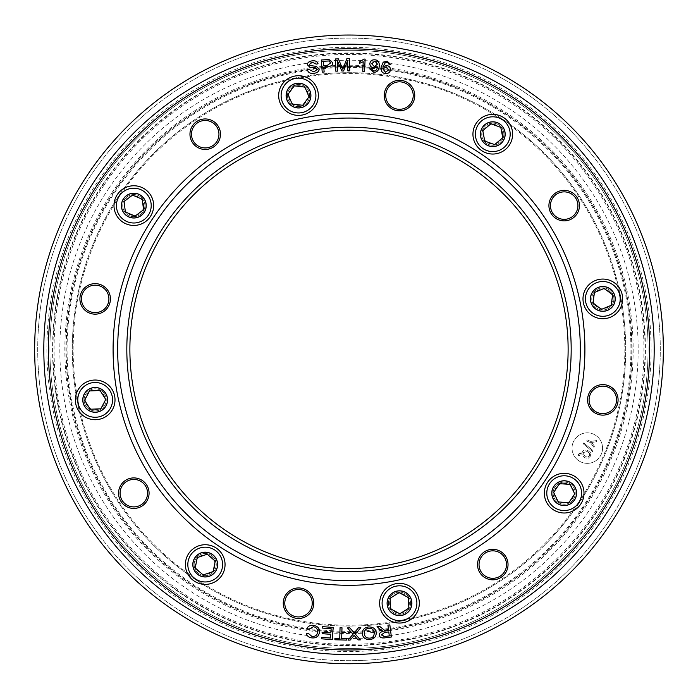 <?xml version="1.0" encoding="UTF-8"?>
<svg xmlns="http://www.w3.org/2000/svg" width="698" height="698" viewBox="0 0 698 698"><rect width="100%" height="100%" fill="white"/><g stroke="black" fill="none" stroke-linecap="round" stroke-linejoin="round"><path stroke-width="0.52" stroke-dasharray="3.49 2.62" d="M587.969 457.059L589.627 455.55L587.969 457.059L585.125 456.693L582.743 452.705L587.245 451.554L589.522 453.307L589.627 455.55L589.522 453.307L587.245 451.554L582.743 452.705L585.125 456.693L587.969 457.059M579.349 455.707L578.328 455.279L578.721 453.901L581.678 452.557L584.069 450.044L587.733 450.385L590.578 452.749L590.604 455.951L588.318 458.202L584.636 457.862L581.469 453.744L580.37 453.665L579.349 455.707L578.328 455.279L578.721 453.901L581.678 452.557L584.069 450.044L587.733 450.385L590.578 452.749L590.604 455.951L588.318 458.202L584.636 457.862L581.469 453.744L580.37 453.665L579.349 455.707M594.434 446.197L593.937 447.392L590.403 442.576L586.66 441.023L587.131 439.906L590.752 441.406L596.773 440.551L596.258 441.799L591.625 442.436L594.434 446.197L593.937 447.392L590.403 442.576L586.66 441.023L587.131 439.906L590.752 441.406L596.773 440.551L596.258 441.799L591.625 442.436L594.434 446.197M593.038 450.629L592.637 451.606L583.327 443.867L583.729 442.907L593.038 450.629L592.637 451.606L583.327 443.867L583.729 442.907L593.038 450.629M578.834 460.785A15.26 15.26 0 0 1 580.562 434.409A15.26 15.26 0 0 1 602.54 449.093A15.26 15.26 0 0 1 578.834 460.785A15.26 15.26 0 0 1 580.562 434.409A15.26 15.26 0 0 1 602.54 449.093A15.26 15.26 0 0 1 578.834 460.785M498.93 125.003A11.063 11.063 0 0 1 497.674 144.128A11.063 11.063 0 0 1 481.742 133.484A11.063 11.063 0 0 1 498.93 125.003A11.063 11.063 0 0 1 497.674 144.128A11.063 11.063 0 0 1 481.742 133.484A11.063 11.063 0 0 1 498.93 125.003M499.48 124.183A12.058 12.058 0 0 0 480.748 133.414A12.058 12.058 0 0 0 498.11 145.018A12.058 12.058 0 0 0 499.48 124.183A12.058 12.058 0 0 1 498.11 145.018A12.058 12.058 0 0 1 480.748 133.414A12.058 12.058 0 0 1 499.48 124.183A12.058 12.058 0 0 1 502.804 140.9A12.058 12.058 0 0 1 486.087 144.224A12.058 12.058 0 0 1 482.754 127.507A12.058 12.058 0 0 1 499.48 124.183A12.058 12.058 0 0 0 482.754 127.507A12.058 12.058 0 0 0 486.087 144.224A12.058 12.058 0 0 0 502.804 140.9A12.058 12.058 0 0 0 499.48 124.183M613.673 296.737A11.063 11.063 0 0 1 599.268 309.371A11.063 11.063 0 0 1 595.534 290.577A11.063 11.063 0 0 1 613.673 296.737A11.063 11.063 0 0 1 599.268 309.371A11.063 11.063 0 0 1 595.534 290.577A11.063 11.063 0 0 1 613.673 296.737M614.65 296.545A12.058 12.058 0 0 0 594.879 289.836A12.058 12.058 0 0 0 598.954 310.313A12.058 12.058 0 0 0 614.65 296.545A12.058 12.058 0 0 1 598.954 310.313A12.058 12.058 0 0 1 594.879 289.836A12.058 12.058 0 0 1 614.65 296.545A12.058 12.058 0 0 1 596.127 308.917A12.058 12.058 0 0 1 596.127 288.876A12.058 12.058 0 0 1 614.65 296.545A12.058 12.058 0 0 0 596.127 288.876A12.058 12.058 0 0 0 596.127 308.917A12.058 12.058 0 0 0 614.65 296.545M573.381 499.314A11.063 11.063 0 0 1 554.264 498.058A11.063 11.063 0 0 1 564.909 482.126A11.063 11.063 0 0 1 573.381 499.314A11.063 11.063 0 0 1 554.264 498.058A11.063 11.063 0 0 1 564.909 482.126A11.063 11.063 0 0 1 573.381 499.314M574.21 499.864A12.058 12.058 0 0 0 564.97 481.14A12.058 12.058 0 0 0 553.374 498.503A12.058 12.058 0 0 0 574.21 499.864A12.058 12.058 0 0 1 553.374 498.503A12.058 12.058 0 0 1 564.97 481.14A12.058 12.058 0 0 1 574.21 499.864A12.058 12.058 0 0 1 557.484 503.188A12.058 12.058 0 0 1 554.16 486.471A12.058 12.058 0 0 1 570.877 483.147A12.058 12.058 0 0 1 574.21 499.864A12.058 12.058 0 0 0 570.877 483.147A12.058 12.058 0 0 0 554.16 486.471A12.058 12.058 0 0 0 557.484 503.188A12.058 12.058 0 0 0 574.21 499.864M401.647 614.066A11.063 11.063 0 0 1 389.013 599.652A11.063 11.063 0 0 1 407.807 595.918A11.063 11.063 0 0 1 401.647 614.066A11.063 11.063 0 0 1 389.013 599.652A11.063 11.063 0 0 1 407.807 595.918A11.063 11.063 0 0 1 401.647 614.066M401.839 615.034A12.058 12.058 0 0 0 408.548 595.263A12.058 12.058 0 0 0 388.071 599.338A12.058 12.058 0 0 0 401.839 615.034A12.058 12.058 0 0 1 388.071 599.338A12.058 12.058 0 0 1 408.548 595.263A12.058 12.058 0 0 1 392.791 613.237A12.058 12.058 0 0 1 391.543 594.146A12.058 12.058 0 0 1 410.302 597.881A12.058 12.058 0 0 1 401.839 615.034A12.058 12.058 0 0 0 410.302 597.881A12.058 12.058 0 0 0 391.543 594.146A12.058 12.058 0 0 0 401.839 615.034M199.07 573.765A11.063 11.063 0 0 1 200.326 554.648A11.063 11.063 0 0 1 216.258 565.293A11.063 11.063 0 0 1 199.07 573.765A11.063 11.063 0 0 1 200.326 554.648A11.063 11.063 0 0 1 216.258 565.293A11.063 11.063 0 0 1 199.07 573.765M198.52 574.594A12.058 12.058 0 0 0 217.253 565.354A12.058 12.058 0 0 0 199.89 553.758A12.058 12.058 0 0 0 198.52 574.594A12.058 12.058 0 0 1 199.89 553.758A12.058 12.058 0 0 1 217.253 565.354A12.058 12.058 0 0 1 198.52 574.594A12.058 12.058 0 0 1 199.89 553.758A12.058 12.058 0 0 1 217.253 565.354A12.058 12.058 0 0 1 198.52 574.594A12.058 12.058 0 0 0 217.253 565.354A12.058 12.058 0 0 0 199.89 553.758A12.058 12.058 0 0 0 198.52 574.594M84.327 402.031A11.063 11.063 0 0 1 98.732 389.397A11.063 11.063 0 0 1 102.466 408.19A11.063 11.063 0 0 1 84.327 402.031A11.063 11.063 0 0 1 98.732 389.397A11.063 11.063 0 0 1 102.466 408.19A11.063 11.063 0 0 1 84.327 402.031M83.35 402.231A12.058 12.058 0 0 0 103.121 408.941A12.058 12.058 0 0 0 99.046 388.463A12.058 12.058 0 0 0 83.35 402.231A12.058 12.058 0 0 1 99.046 388.463A12.058 12.058 0 0 1 103.121 408.941A12.058 12.058 0 0 1 83.35 402.231A12.058 12.058 0 0 1 95.966 387.844A12.058 12.058 0 0 1 106.593 403.749A12.058 12.058 0 0 1 83.35 402.231A12.058 12.058 0 0 0 106.593 403.749A12.058 12.058 0 0 0 95.966 387.844A12.058 12.058 0 0 0 83.35 402.231M124.619 199.462A11.063 11.063 0 0 1 143.736 200.71A11.063 11.063 0 0 1 133.091 216.642A11.063 11.063 0 0 1 124.619 199.462A11.063 11.063 0 0 1 143.736 200.71A11.063 11.063 0 0 1 133.091 216.642A11.063 11.063 0 0 1 124.619 199.462M123.79 198.904A12.058 12.058 0 0 0 133.03 217.636A12.058 12.058 0 0 0 144.626 200.274A12.058 12.058 0 0 0 123.79 198.904A12.058 12.058 0 0 1 144.626 200.274A12.058 12.058 0 0 1 133.03 217.636A12.058 12.058 0 0 1 123.79 198.904A12.058 12.058 0 0 1 140.516 195.58A12.058 12.058 0 0 1 143.84 212.305A12.058 12.058 0 0 1 127.123 215.63A12.058 12.058 0 0 1 123.79 198.904A12.058 12.058 0 0 0 127.123 215.63A12.058 12.058 0 0 0 143.84 212.305A12.058 12.058 0 0 0 140.516 195.58A12.058 12.058 0 0 0 123.79 198.904M296.353 84.711A11.063 11.063 0 0 1 308.987 99.116A11.063 11.063 0 0 1 290.194 102.859A11.063 11.063 0 0 1 296.353 84.711A11.063 11.063 0 0 1 308.987 99.116A11.063 11.063 0 0 1 290.194 102.859A11.063 11.063 0 0 1 296.353 84.711M296.161 83.734A12.058 12.058 0 0 0 289.452 103.505A12.058 12.058 0 0 0 309.929 99.439A12.058 12.058 0 0 0 296.161 83.734A12.058 12.058 0 0 1 309.929 99.439A12.058 12.058 0 0 1 289.452 103.505A12.058 12.058 0 0 1 296.161 83.734A12.058 12.058 0 0 1 310.331 97.912A12.058 12.058 0 0 1 291.816 105.581A12.058 12.058 0 0 1 296.161 83.734A12.058 12.058 0 0 0 291.816 105.581A12.058 12.058 0 0 0 310.331 97.912A12.058 12.058 0 0 0 296.161 83.734M182.841 598.064A299.084 299.084 0 0 1 216.72 81.142A299.084 299.084 0 0 1 647.439 368.945A299.084 299.084 0 0 1 182.841 598.064A299.084 299.084 0 0 0 647.439 368.945A299.084 299.084 0 0 0 216.72 81.142A299.084 299.084 0 0 0 182.841 598.064A299.084 299.084 0 0 0 647.439 368.945A299.084 299.084 0 0 0 216.72 81.142A299.084 299.084 0 0 0 182.841 598.064M607.827 522.331A311.291 311.291 0 0 0 369.355 38.765A311.291 311.291 0 0 0 69.809 487.064A311.291 311.291 0 0 0 607.827 522.331A311.291 311.291 0 0 0 369.355 38.765A311.291 311.291 0 0 0 69.809 487.064A311.291 311.291 0 0 0 607.827 522.331M485.154 575.99A13.733 13.733 0 0 1 486.707 552.249A13.733 13.733 0 0 1 506.486 565.467A13.733 13.733 0 0 1 485.154 575.99M605.506 413.347A13.733 13.733 0 0 1 589.819 395.461A13.733 13.733 0 0 1 613.149 390.819A13.733 13.733 0 0 1 605.506 413.347M575.606 213.239A13.733 13.733 0 0 1 551.865 211.677A13.733 13.733 0 0 1 565.083 191.898A13.733 13.733 0 0 1 575.606 213.239M412.954 92.878A13.733 13.733 0 0 1 395.077 108.565A13.733 13.733 0 0 1 390.435 85.235A13.733 13.733 0 0 1 412.954 92.878M212.846 122.787A13.733 13.733 0 0 1 211.293 146.519A13.733 13.733 0 0 1 191.514 133.309A13.733 13.733 0 0 1 212.846 122.787M92.494 285.43A13.733 13.733 0 0 1 108.181 303.316A13.733 13.733 0 0 1 84.851 307.949A13.733 13.733 0 0 1 92.494 285.43M122.394 485.538A13.733 13.733 0 0 1 146.135 487.091A13.733 13.733 0 0 1 132.917 506.87A13.733 13.733 0 0 1 122.394 485.538M285.046 605.89A13.733 13.733 0 0 1 302.923 590.211A13.733 13.733 0 0 1 307.565 613.533A13.733 13.733 0 0 1 285.046 605.89M227.26 531.579A219.128 219.128 0 0 0 567.657 363.719A219.128 219.128 0 0 0 252.083 152.862A219.128 219.128 0 0 0 227.26 531.579A219.128 219.128 0 0 0 567.657 363.719A219.128 219.128 0 0 0 252.083 152.862A219.128 219.128 0 0 0 227.26 531.579M385.523 72.295L388.646 69.835L386.177 66.764L382.94 69.006L385.523 72.295M387.189 61.188L390.906 64.748L389.118 64.635L388.611 63.265L386.919 62.392L385.366 62.593L382.975 66.65L386.709 65.499C389.301 65.996 390.566 67.488 390.479 69.983C389.938 72.531 388.245 73.709 385.392 73.517C382.216 73.238 380.794 71.065 381.125 66.991L383.35 62.096L387.189 61.188M374.922 61.075L371.694 63.727L374.372 66.598L377.461 64.12L374.922 61.075M373.482 72.208L369.652 68.823L371.388 68.849L373.631 70.987C375.812 71.083 377.077 69.713 377.426 66.886L373.823 67.88C371.188 67.505 369.861 66.048 369.861 63.509C370.315 60.927 371.964 59.696 374.809 59.819C377.984 59.976 379.476 62.087 379.284 66.144C378.796 70.559 376.868 72.575 373.482 72.208M337.623 71.109L335.755 71.152L335.476 58.946L338.39 58.885L342.788 69.233L346.854 58.693L349.454 58.632L349.724 70.838L347.857 70.882L347.621 60.665L343.591 70.978L341.846 71.013L337.387 60.717L337.623 71.109M327.414 65.342L330.686 62.855L328.854 60.97L323.314 61.284L323.654 65.638L327.414 65.342M324.142 72.016L322.214 72.164L321.272 59.993L329.002 59.522L332.676 62.654C333.094 64.905 331.376 66.284 327.502 66.781L323.759 67.069L324.142 72.016M314.231 73.307C310.287 73.718 308.054 72.618 307.539 70.001L309.327 69.643L313.96 71.894L317.293 69.372L315.383 67.88L309.825 67.209L307.434 64.844C307.347 62.733 308.9 61.398 312.111 60.848C315.548 60.517 317.52 61.494 318.026 63.78L316.194 64.129L312.372 62.253L309.275 64.495L309.973 65.507L316.281 66.362L319.134 68.997C319.23 71.248 317.59 72.679 314.231 73.307M365.133 59.112L364.539 71.353L362.742 71.266L363.213 61.729L359.531 63.361L359.601 61.904L363.981 59.06L365.133 59.112M202.752 552.144A12.669 12.669 0 0 1 217.209 568.643A12.669 12.669 0 0 1 195.693 572.918A12.669 12.669 0 0 1 202.752 552.144A12.669 12.669 0 0 0 195.693 572.918A12.669 12.669 0 0 0 217.209 568.643A12.669 12.669 0 0 0 202.752 552.144M388.961 596.179A12.669 12.669 0 0 1 410.852 597.61A12.669 12.669 0 0 1 398.663 615.854A12.669 12.669 0 0 1 388.961 596.179A12.669 12.669 0 0 0 398.663 615.854A12.669 12.669 0 0 0 410.852 597.61A12.669 12.669 0 0 0 388.961 596.179M551.76 495.641A12.669 12.669 0 0 1 568.251 481.175A12.669 12.669 0 0 1 572.535 502.691A12.669 12.669 0 0 1 551.76 495.641A12.669 12.669 0 0 0 572.535 502.691A12.669 12.669 0 0 0 568.251 481.175A12.669 12.669 0 0 0 551.76 495.641M595.787 309.432A12.669 12.669 0 0 1 597.226 287.541A12.669 12.669 0 0 1 615.462 299.721A12.669 12.669 0 0 1 595.787 309.432A12.669 12.669 0 0 0 615.462 299.721A12.669 12.669 0 0 0 597.226 287.541A12.669 12.669 0 0 0 595.787 309.432M495.248 146.624A12.669 12.669 0 0 1 480.791 130.133A12.669 12.669 0 0 1 502.307 125.849A12.669 12.669 0 0 1 495.248 146.624A12.669 12.669 0 0 0 502.307 125.849A12.669 12.669 0 0 0 480.791 130.133A12.669 12.669 0 0 0 495.248 146.624M309.04 102.597A12.669 12.669 0 0 1 287.148 101.166A12.669 12.669 0 0 1 299.337 82.922A12.669 12.669 0 0 1 309.04 102.597A12.669 12.669 0 0 0 299.337 82.922A12.669 12.669 0 0 0 287.148 101.166A12.669 12.669 0 0 0 309.04 102.597M146.24 203.135A12.669 12.669 0 0 1 129.749 217.602A12.669 12.669 0 0 1 125.466 196.086A12.669 12.669 0 0 1 146.24 203.135A12.669 12.669 0 0 0 125.466 196.086A12.669 12.669 0 0 0 129.749 217.602A12.669 12.669 0 0 0 146.24 203.135M102.213 389.344A12.669 12.669 0 0 1 100.774 411.235A12.669 12.669 0 0 1 82.538 399.047A12.669 12.669 0 0 1 102.213 389.344A12.669 12.669 0 0 0 82.538 399.047A12.669 12.669 0 0 0 100.774 411.235A12.669 12.669 0 0 0 102.213 389.344M322.31 626.621L333.199 627.45L332.274 639.621L321.726 638.818L321.839 637.387L330.459 638.033L330.739 634.316L322.668 633.705L322.773 632.266L330.843 632.877L331.157 628.741L322.206 628.06L322.31 626.621M358.51 627.72L360.84 627.677L355.308 634.107L360.395 639.892L358.083 639.935L354.156 635.381L350.169 640.083L348.049 640.118L353.022 634.22L347.43 627.921L349.829 627.877L354.218 632.894L358.51 627.72M368.928 628.313C365.813 628.601 364.26 630.364 364.286 633.583C364.661 636.698 366.433 638.225 369.6 638.147C372.645 638.068 374.189 636.244 374.241 632.693C373.788 629.666 372.017 628.209 368.928 628.313M368.814 626.935C373.308 627.005 375.777 628.881 376.231 632.571C376.257 636.768 374.084 639.089 369.704 639.534C365.263 639.586 362.794 637.64 362.288 633.705C362.341 629.675 364.513 627.415 368.814 626.935M384.659 632.432L381.344 634.927L384.694 636.497L389.292 635.913L388.786 631.908L384.659 632.432M387.922 625.138L389.842 624.893L391.386 637.004L384.947 637.824C381.466 638.286 379.607 637.405 379.363 635.18C379.101 633.383 380.331 632.109 383.028 631.358L380 629.491L377.06 626.525L379.468 626.211L385.305 630.887L388.611 630.521L387.922 625.138M340.057 627.703L341.994 627.764L341.688 638.522L346.505 638.661L346.461 640.101L334.874 639.769L334.918 638.33L339.752 638.469L340.057 627.703M313.376 626.752L308.743 629.291L306.876 628.645C308.106 626.089 310.278 624.998 313.393 625.356C317.93 626.219 319.946 628.628 319.422 632.571C318.62 636.524 316.072 638.295 311.779 637.876C308.813 637.44 307.05 636.018 306.492 633.618L308.437 633.487L311.997 636.506C315.4 636.576 317.215 635.189 317.433 632.327C317.73 629.064 316.377 627.197 313.376 626.752M648.32 289.844A305.183 305.183 0 0 0 147.775 119.934A305.183 305.183 0 0 0 250.905 638.373A305.183 305.183 0 0 0 648.32 289.844M287.672 41.086A314.344 314.344 0 0 1 657.307 288.065A314.344 314.344 0 0 1 410.328 657.691A314.344 314.344 0 0 1 40.693 410.712A314.344 314.344 0 0 1 287.672 41.086M213.693 121.513A15.26 15.26 0 0 0 189.996 133.205A15.26 15.26 0 0 0 211.965 147.889A15.26 15.26 0 0 0 213.693 121.513M414.455 92.581A15.26 15.26 0 0 0 389.432 84.092A15.26 15.26 0 0 0 394.588 110.014A15.26 15.26 0 0 0 414.455 92.581M576.871 214.085A15.26 15.26 0 0 0 565.179 190.38A15.26 15.26 0 0 0 550.495 212.358A15.26 15.26 0 0 0 576.871 214.085M605.803 414.839A15.26 15.26 0 0 0 614.301 389.816A15.26 15.26 0 0 0 588.379 394.972A15.26 15.26 0 0 0 605.803 414.839M484.307 577.255A15.26 15.26 0 0 0 508.004 565.563A15.26 15.26 0 0 0 486.035 550.888A15.26 15.26 0 0 0 484.307 577.255M283.545 606.187A15.26 15.26 0 0 0 308.568 614.685A15.26 15.26 0 0 0 303.412 588.763A15.26 15.26 0 0 0 283.545 606.187M121.129 484.691A15.26 15.26 0 0 0 132.821 508.397A15.26 15.26 0 0 0 147.505 486.419A15.26 15.26 0 0 0 121.129 484.691M92.197 283.929A15.26 15.26 0 0 0 83.699 308.961A15.26 15.26 0 0 0 109.621 303.805A15.26 15.26 0 0 0 92.197 283.929M394.134 576.269A231.335 231.335 0 0 1 129.941 275.029A231.335 231.335 0 0 1 522.924 196.862A231.335 231.335 0 0 1 394.134 576.269M392.346 567.291A222.173 222.173 0 0 0 516.04 202.891A222.173 222.173 0 0 0 138.614 277.97A222.173 222.173 0 0 0 392.346 567.291M102.536 184.708A296.414 296.414 0 0 1 614.851 218.282A296.414 296.414 0 0 1 329.613 645.17A296.414 296.414 0 0 1 102.536 184.708M112.727 191.514A284.165 284.165 0 0 0 330.416 632.938A284.165 284.165 0 0 0 603.857 223.709A284.165 284.165 0 0 0 112.727 191.514M97.554 411.846A12.206 12.206 0 0 0 104.351 391.822A12.206 12.206 0 0 0 83.612 395.949A12.206 12.206 0 0 0 97.554 411.846A12.206 12.206 0 0 1 83.612 395.949A12.206 12.206 0 0 1 104.351 391.822A12.206 12.206 0 0 1 97.554 411.846M127.036 215.752A12.206 12.206 0 0 0 145.995 206.407A12.206 12.206 0 0 0 128.415 194.655A12.206 12.206 0 0 0 127.036 215.752A12.206 12.206 0 0 1 128.415 194.655A12.206 12.206 0 0 1 145.995 206.407A12.206 12.206 0 0 1 127.036 215.752M286.538 97.938A12.206 12.206 0 0 0 306.562 104.735A12.206 12.206 0 0 0 302.435 84.004A12.206 12.206 0 0 0 286.538 97.938A12.206 12.206 0 0 1 302.435 84.004A12.206 12.206 0 0 1 306.562 104.735A12.206 12.206 0 0 1 286.538 97.938M482.632 127.42A12.206 12.206 0 0 0 491.985 146.388A12.206 12.206 0 0 0 503.729 128.807A12.206 12.206 0 0 0 482.632 127.42A12.206 12.206 0 0 1 503.729 128.807A12.206 12.206 0 0 1 491.985 146.388A12.206 12.206 0 0 1 482.632 127.42M600.446 286.922A12.206 12.206 0 0 0 593.649 306.946A12.206 12.206 0 0 0 614.388 302.819A12.206 12.206 0 0 0 600.446 286.922A12.206 12.206 0 0 1 614.388 302.819A12.206 12.206 0 0 1 593.649 306.946A12.206 12.206 0 0 1 600.446 286.922M570.964 483.016A12.206 12.206 0 0 0 552.005 492.369A12.206 12.206 0 0 0 569.585 504.113A12.206 12.206 0 0 0 570.964 483.016A12.206 12.206 0 0 1 569.585 504.113A12.206 12.206 0 0 1 552.005 492.369A12.206 12.206 0 0 1 570.964 483.016M411.462 600.83A12.206 12.206 0 0 0 391.438 594.033A12.206 12.206 0 0 0 395.565 614.772A12.206 12.206 0 0 0 411.462 600.83A12.206 12.206 0 0 1 395.565 614.772A12.206 12.206 0 0 1 391.438 594.033A12.206 12.206 0 0 1 411.462 600.83M215.368 571.348A12.206 12.206 0 0 0 206.015 552.388A12.206 12.206 0 0 0 194.271 569.969A12.206 12.206 0 0 0 215.368 571.348A12.206 12.206 0 0 1 194.271 569.969A12.206 12.206 0 0 1 206.015 552.388A12.206 12.206 0 0 1 215.368 571.348M533.734 472.816A222.173 222.173 0 0 1 149.738 447.654A222.173 222.173 0 0 1 363.527 127.682A222.173 222.173 0 0 1 533.734 472.816A222.173 222.173 0 0 0 363.527 127.682A222.173 222.173 0 0 0 149.738 447.654A222.173 222.173 0 0 0 533.734 472.816M405.233 592.436A12.206 12.206 0 0 0 387.285 603.63A12.206 12.206 0 0 0 405.948 613.568A12.206 12.206 0 0 0 405.233 592.436A12.206 12.206 0 0 1 405.948 613.568A12.206 12.206 0 0 1 387.285 603.63A12.206 12.206 0 0 1 405.233 592.436M408.819 585.709A19.841 19.841 0 0 1 409.988 620.042A19.841 19.841 0 0 1 379.66 603.883A19.841 19.841 0 0 1 408.819 585.709M404.133 594.504A9.868 9.868 0 0 0 389.624 603.543A9.868 9.868 0 0 0 404.709 611.588A9.868 9.868 0 0 0 404.133 594.504M390.156 598.238L390.522 608.804L399.849 613.778L408.819 608.185L408.461 597.619L399.125 592.646L390.156 598.238M299.931 83.437A12.206 12.206 0 0 0 287.306 100.399A12.206 12.206 0 0 0 308.307 102.85A12.206 12.206 0 0 0 299.931 83.437A12.206 12.206 0 0 1 308.307 102.85A12.206 12.206 0 0 1 287.306 100.399A12.206 12.206 0 0 1 299.931 83.437M300.812 75.855A19.841 19.841 0 0 1 314.423 107.405A19.841 19.841 0 0 1 280.299 103.417A19.841 19.841 0 0 1 300.812 75.855M299.651 85.758A9.868 9.868 0 0 0 289.452 99.474A9.868 9.868 0 0 0 306.431 101.454A9.868 9.868 0 0 0 299.651 85.758M288.012 94.335L292.2 104.046L302.696 105.267L309.013 96.786L304.825 87.076L294.32 85.854L288.012 94.335M129.017 216.825A12.206 12.206 0 0 0 145.934 204.156A12.206 12.206 0 0 0 126.504 195.833A12.206 12.206 0 0 0 129.017 216.825A12.206 12.206 0 0 1 126.504 195.833A12.206 12.206 0 0 1 145.934 204.156A12.206 12.206 0 0 1 129.017 216.825M126.006 223.84A19.841 19.841 0 0 1 121.923 189.725A19.841 19.841 0 0 1 153.516 203.249A19.841 19.841 0 0 1 126.006 223.84M129.933 214.679A9.868 9.868 0 0 0 143.614 204.435A9.868 9.868 0 0 0 127.9 197.709A9.868 9.868 0 0 0 129.933 214.679M143.535 209.766L142.279 199.27L132.559 195.108L124.096 201.443L125.352 211.939L135.072 216.101L143.535 209.766M94.692 387.678A12.206 12.206 0 0 0 84.851 406.393A12.206 12.206 0 0 0 105.983 405.555A12.206 12.206 0 0 0 94.692 387.678A12.206 12.206 0 0 1 105.983 405.555A12.206 12.206 0 0 1 84.851 406.393A12.206 12.206 0 0 1 94.692 387.678M94.387 380.052A19.841 19.841 0 0 1 112.736 409.107A19.841 19.841 0 0 1 78.403 410.468A19.841 19.841 0 0 1 94.387 380.052M94.78 390.016A9.868 9.868 0 0 0 86.831 405.145A9.868 9.868 0 0 0 103.906 404.465A9.868 9.868 0 0 0 94.78 390.016M84.615 400.294L90.26 409.237L100.817 408.81L105.738 399.457L100.093 390.514L89.527 390.941L84.615 400.294M574.332 499.951A12.206 12.206 0 0 0 564.979 480.983A12.206 12.206 0 0 0 553.235 498.564A12.206 12.206 0 0 0 574.332 499.951A12.206 12.206 0 0 1 553.235 498.564A12.206 12.206 0 0 1 564.979 480.983A12.206 12.206 0 0 1 574.332 499.951M580.675 504.192A19.841 19.841 0 0 1 546.394 501.941A19.841 19.841 0 0 1 565.485 473.375A19.841 19.841 0 0 1 580.675 504.192M572.386 498.651A9.868 9.868 0 0 0 564.83 483.321A9.868 9.868 0 0 0 555.338 497.534A9.868 9.868 0 0 0 572.386 498.651M570.057 484.377L559.508 483.688L553.636 492.474L558.313 501.958L568.861 502.647L574.733 493.861L570.057 484.377M488.661 145.699A12.206 12.206 0 0 0 504.794 132.027A12.206 12.206 0 0 0 484.883 124.89A12.206 12.206 0 0 0 488.661 145.699A12.206 12.206 0 0 1 484.883 124.89A12.206 12.206 0 0 1 504.794 132.027A12.206 12.206 0 0 1 488.661 145.699M486.087 152.879A19.841 19.841 0 0 1 479.954 119.07A19.841 19.841 0 0 1 512.297 130.657A19.841 19.841 0 0 1 486.087 152.879M489.455 143.491A9.868 9.868 0 0 0 502.49 132.437A9.868 9.868 0 0 0 486.401 126.678A9.868 9.868 0 0 0 489.455 143.491M502.735 137.768L500.841 127.368L490.895 123.799L482.824 130.639L484.717 141.04L494.673 144.608L502.735 137.768M607.522 310.165A12.206 12.206 0 0 0 610.235 289.199A12.206 12.206 0 0 0 590.717 297.331A12.206 12.206 0 0 0 607.522 310.165A12.206 12.206 0 0 1 590.717 297.331A12.206 12.206 0 0 1 610.235 289.199A12.206 12.206 0 0 1 607.522 310.165M610.453 317.206A19.841 19.841 0 0 1 583.153 296.345A19.841 19.841 0 0 1 614.868 283.135A19.841 19.841 0 0 1 610.453 317.206M606.623 308.01A9.868 9.868 0 0 0 608.813 291.057A9.868 9.868 0 0 0 593.038 297.627A9.868 9.868 0 0 0 606.623 308.01M612.582 294.835L604.189 288.414L594.426 292.479L593.064 302.958L601.467 309.38L611.23 305.314L612.582 294.835M209.156 576.129A12.206 12.206 0 0 0 213.256 555.381A12.206 12.206 0 0 0 193.241 562.195A12.206 12.206 0 0 0 209.156 576.129A12.206 12.206 0 0 1 193.241 562.195A12.206 12.206 0 0 1 213.256 555.381A12.206 12.206 0 0 1 209.156 576.129M211.607 583.345A19.841 19.841 0 0 1 185.764 560.712A19.841 19.841 0 0 1 218.291 549.64A19.841 19.841 0 0 1 211.607 583.345M208.397 573.913A9.868 9.868 0 0 0 211.721 557.144A9.868 9.868 0 0 0 195.536 562.649A9.868 9.868 0 0 0 208.397 573.913M215.228 561.166L207.271 554.195L197.264 557.606L195.213 567.971L203.162 574.943L213.169 571.531L215.228 561.166M108.565 188.73A289.173 289.173 0 0 1 608.351 221.493A289.173 289.173 0 0 1 330.084 637.937A289.173 289.173 0 0 1 108.565 188.73M113.617 192.107A283.091 283.091 0 0 0 191.723 584.767A283.091 283.091 0 0 0 584.383 506.661A283.091 283.091 0 0 0 506.277 114.01A283.091 283.091 0 0 0 113.617 192.107M184.534 595.525A296.031 296.031 0 0 0 644.394 368.745A296.031 296.031 0 0 0 218.073 83.882A296.031 296.031 0 0 0 184.534 595.525M583.415 506.015A281.931 281.931 0 0 1 96.15 474.082A281.931 281.931 0 0 1 367.436 68.064A281.931 281.931 0 0 1 583.415 506.015M578.354 502.639A275.85 275.85 0 0 0 367.043 74.128A275.85 275.85 0 0 0 101.603 471.394A275.85 275.85 0 0 0 578.354 502.639M225.567 534.118A222.173 222.173 0 0 1 250.73 150.122A222.173 222.173 0 0 1 570.702 363.92A222.173 222.173 0 0 1 225.567 534.118A222.173 222.173 0 0 0 570.702 363.92A222.173 222.173 0 0 0 250.73 150.122A222.173 222.173 0 0 0 225.567 534.118M181.14 600.603A302.138 302.138 0 0 1 215.368 78.412A302.138 302.138 0 0 1 650.484 369.146A302.138 302.138 0 0 1 181.14 600.603M290.351 54.557A300.611 300.611 0 0 0 122.988 547.59A300.611 300.611 0 0 0 633.653 446.013A300.611 300.611 0 0 0 290.351 54.557M395.024 580.762A235.907 235.907 0 0 1 125.614 273.555A235.907 235.907 0 0 1 526.362 193.843A235.907 235.907 0 0 1 395.024 580.762M118.93 195.658A276.696 276.696 0 0 0 330.904 625.495A276.696 276.696 0 0 0 597.165 227.007A276.696 276.696 0 0 0 118.93 195.658A276.696 276.696 0 0 1 597.165 227.007A276.696 276.696 0 0 1 330.904 625.495A276.696 276.696 0 0 1 118.93 195.658M103.766 185.528A294.94 294.94 0 0 1 613.525 218.936A294.94 294.94 0 0 1 329.709 643.696A294.94 294.94 0 0 1 103.766 185.528M113.879 192.282A282.777 282.777 0 0 0 330.503 631.559A282.777 282.777 0 0 0 602.618 224.32A282.777 282.777 0 0 0 113.879 192.282M405.372 592.166A12.512 12.512 0 0 1 406.114 613.83A12.512 12.512 0 0 1 386.98 603.639A12.512 12.512 0 0 1 405.372 592.166M299.966 83.132A12.512 12.512 0 0 1 308.551 103.034A12.512 12.512 0 0 1 287.026 100.521A12.512 12.512 0 0 1 299.966 83.132M128.894 217.113A12.512 12.512 0 0 1 126.321 195.588A12.512 12.512 0 0 1 146.24 204.121A12.512 12.512 0 0 1 128.894 217.113M94.675 387.373A12.512 12.512 0 0 1 106.253 405.695A12.512 12.512 0 0 1 84.598 406.559A12.512 12.512 0 0 1 94.675 387.373M574.585 500.117A12.512 12.512 0 0 1 552.964 498.704A12.512 12.512 0 0 1 565.005 480.678A12.512 12.512 0 0 1 574.585 500.117M488.556 145.987A12.512 12.512 0 0 1 484.691 124.663A12.512 12.512 0 0 1 505.09 131.966A12.512 12.512 0 0 1 488.556 145.987M607.635 310.444A12.512 12.512 0 0 1 590.421 297.287A12.512 12.512 0 0 1 610.427 288.955A12.512 12.512 0 0 1 607.635 310.444M209.252 576.417A12.512 12.512 0 0 1 192.945 562.134A12.512 12.512 0 0 1 213.466 555.154A12.512 12.512 0 0 1 209.252 576.417"/><path stroke-width="1.05" d="M227.26 531.579A219.128 219.128 0 0 1 252.083 152.862A219.128 219.128 0 0 1 567.657 363.719A219.128 219.128 0 0 1 227.26 531.579M285.046 605.89A13.733 13.733 0 0 0 307.565 613.533A13.733 13.733 0 0 0 302.923 590.211A13.733 13.733 0 0 0 285.046 605.89M122.394 485.538A13.733 13.733 0 0 0 132.917 506.87A13.733 13.733 0 0 0 146.135 487.091A13.733 13.733 0 0 0 122.394 485.538M92.494 285.43A13.733 13.733 0 0 0 84.851 307.949A13.733 13.733 0 0 0 108.181 303.316A13.733 13.733 0 0 0 92.494 285.43M212.846 122.787A13.733 13.733 0 0 0 191.514 133.309A13.733 13.733 0 0 0 211.293 146.519A13.733 13.733 0 0 0 212.846 122.787M412.954 92.878A13.733 13.733 0 0 0 390.435 85.235A13.733 13.733 0 0 0 395.077 108.565A13.733 13.733 0 0 0 412.954 92.878M575.606 213.239A13.733 13.733 0 0 0 565.083 191.898A13.733 13.733 0 0 0 551.865 211.677A13.733 13.733 0 0 0 575.606 213.239M605.506 413.347A13.733 13.733 0 0 0 613.149 390.819A13.733 13.733 0 0 0 589.819 395.461A13.733 13.733 0 0 0 605.506 413.347M485.154 575.99A13.733 13.733 0 0 0 506.486 565.467A13.733 13.733 0 0 0 486.707 552.249A13.733 13.733 0 0 0 485.154 575.99M385.523 72.295L388.646 69.835L386.177 66.764L382.94 69.006L385.523 72.295M387.189 61.188L390.906 64.748L389.118 64.635L388.611 63.265L386.919 62.392L385.366 62.593L382.975 66.65L386.709 65.499C389.301 65.996 390.566 67.488 390.479 69.983C389.938 72.531 388.245 73.709 385.392 73.517C382.216 73.238 380.794 71.065 381.125 66.991L383.35 62.096L387.189 61.188M374.922 61.075L371.694 63.727L374.372 66.598L377.461 64.12L374.922 61.075M373.482 72.208L369.652 68.823L371.388 68.849L373.631 70.987C375.812 71.083 377.077 69.713 377.426 66.886L373.823 67.88C371.188 67.505 369.861 66.048 369.861 63.509C370.315 60.927 371.964 59.696 374.809 59.819C377.984 59.976 379.476 62.087 379.284 66.144C378.796 70.559 376.868 72.575 373.482 72.208M337.623 71.109L335.755 71.152L335.476 58.946L338.39 58.885L342.788 69.233L346.854 58.693L349.454 58.632L349.724 70.838L347.857 70.882L347.621 60.665L343.591 70.978L341.846 71.013L337.387 60.717L337.623 71.109M327.414 65.342L330.686 62.855L328.854 60.97L323.314 61.284L323.654 65.638L327.414 65.342M324.142 72.016L322.214 72.164L321.272 59.993L329.002 59.522L332.676 62.654C333.094 64.905 331.376 66.284 327.502 66.781L323.759 67.069L324.142 72.016M314.231 73.307C310.287 73.718 308.054 72.618 307.539 70.001L309.327 69.643L313.96 71.894L317.293 69.372L315.383 67.88L309.825 67.209L307.434 64.844C307.347 62.733 308.9 61.398 312.111 60.848C315.548 60.517 317.52 61.494 318.026 63.78L316.194 64.129L312.372 62.253L309.275 64.495L309.973 65.507L316.281 66.362L319.134 68.997C319.23 71.248 317.59 72.679 314.231 73.307M365.133 59.112L364.539 71.353L362.742 71.266L363.213 61.729L359.531 63.361L359.601 61.904L363.981 59.06L365.133 59.112M92.197 283.929A15.26 15.26 0 0 1 109.621 303.805A15.26 15.26 0 0 1 83.699 308.961A15.26 15.26 0 0 1 92.197 283.929M121.129 484.691A15.26 15.26 0 0 1 147.505 486.419A15.26 15.26 0 0 1 132.821 508.397A15.26 15.26 0 0 1 121.129 484.691M283.545 606.187A15.26 15.26 0 0 1 303.412 588.763A15.26 15.26 0 0 1 308.568 614.685A15.26 15.26 0 0 1 283.545 606.187M484.307 577.255A15.26 15.26 0 0 1 486.035 550.888A15.26 15.26 0 0 1 508.004 565.563A15.26 15.26 0 0 1 484.307 577.255M605.803 414.839A15.26 15.26 0 0 1 588.379 394.972A15.26 15.26 0 0 1 614.301 389.816A15.26 15.26 0 0 1 605.803 414.839M576.871 214.085A15.26 15.26 0 0 1 550.495 212.358A15.26 15.26 0 0 1 565.179 190.38A15.26 15.26 0 0 1 576.871 214.085M414.455 92.581A15.26 15.26 0 0 1 394.588 110.014A15.26 15.26 0 0 1 389.432 84.092A15.26 15.26 0 0 1 414.455 92.581M213.693 121.513A15.26 15.26 0 0 1 211.965 147.889A15.26 15.26 0 0 1 189.996 133.205A15.26 15.26 0 0 1 213.693 121.513M313.376 626.752L308.743 629.291L306.876 628.645C308.106 626.089 310.278 624.998 313.393 625.356C317.93 626.219 319.946 628.628 319.422 632.571C318.62 636.524 316.072 638.295 311.779 637.876C308.813 637.44 307.05 636.018 306.492 633.618L308.437 633.487L311.997 636.506C315.4 636.576 317.215 635.189 317.433 632.327C317.73 629.064 316.377 627.197 313.376 626.752M340.057 627.703L341.994 627.764L341.688 638.522L346.505 638.661L346.461 640.101L334.874 639.769L334.918 638.33L339.752 638.469L340.057 627.703M387.922 625.138L389.842 624.893L391.386 637.004L384.947 637.824C381.466 638.286 379.607 637.405 379.363 635.18C379.101 633.383 380.331 632.109 383.028 631.358L380 629.491L377.06 626.525L379.468 626.211L385.305 630.887L388.611 630.521L387.922 625.138M368.814 626.935C373.308 627.005 375.777 628.881 376.231 632.571C376.257 636.768 374.084 639.089 369.704 639.534C365.263 639.586 362.794 637.64 362.288 633.705C362.341 629.675 364.513 627.415 368.814 626.935M358.51 627.72L360.84 627.677L355.308 634.107L360.395 639.892L358.083 639.935L354.156 635.381L350.169 640.083L348.049 640.118L353.022 634.22L347.43 627.921L349.829 627.877L354.218 632.894L358.51 627.72M322.31 626.621L333.199 627.45L332.274 639.621L321.726 638.818L321.839 637.387L330.459 638.033L330.739 634.316L322.668 633.705L322.773 632.266L330.843 632.877L331.157 628.741L322.206 628.06L322.31 626.621M368.928 628.313C365.813 628.601 364.26 630.364 364.286 633.583C364.661 636.698 366.433 638.225 369.6 638.147C372.645 638.068 374.189 636.244 374.241 632.693C373.788 629.666 372.017 628.209 368.928 628.313M384.659 632.432L381.344 634.927L384.694 636.497L389.292 635.913L388.786 631.908L384.659 632.432M648.32 289.844A305.183 305.183 0 0 0 147.775 119.934A305.183 305.183 0 0 0 250.905 638.373A305.183 305.183 0 0 0 648.32 289.844M657.307 288.065A314.344 314.344 0 0 0 141.738 113.05A314.344 314.344 0 0 0 247.956 647.046A314.344 314.344 0 0 0 657.307 288.065M394.134 576.269A231.335 231.335 0 0 0 522.924 196.862A231.335 231.335 0 0 0 129.941 275.029A231.335 231.335 0 0 0 394.134 576.269M392.346 567.291A222.173 222.173 0 0 0 516.04 202.891A222.173 222.173 0 0 0 138.614 277.97A222.173 222.173 0 0 0 392.346 567.291M408.819 585.709A19.841 19.841 0 0 0 379.66 603.883A19.841 19.841 0 0 0 409.988 620.042A19.841 19.841 0 0 0 408.819 585.709M399.125 592.646L408.461 597.619L408.819 608.185L399.849 613.778L390.522 608.804L390.156 598.238L399.125 592.646M300.812 75.855A19.841 19.841 0 0 0 280.299 103.417A19.841 19.841 0 0 0 314.423 107.405A19.841 19.841 0 0 0 300.812 75.855M294.32 85.854L304.825 87.076L309.013 96.786L302.696 105.267L292.2 104.046L288.012 94.335L294.32 85.854M126.006 223.84A19.841 19.841 0 0 0 153.516 203.249A19.841 19.841 0 0 0 121.923 189.725A19.841 19.841 0 0 0 126.006 223.84M135.072 216.101L125.352 211.939L124.096 201.443L132.559 195.108L142.279 199.27L143.535 209.766L135.072 216.101M94.387 380.052A19.841 19.841 0 0 0 78.403 410.468A19.841 19.841 0 0 0 112.736 409.107A19.841 19.841 0 0 0 94.387 380.052M89.527 390.941L100.093 390.514L105.738 399.457L100.817 408.81L90.26 409.237L84.615 400.294L89.527 390.941M580.675 504.192A19.841 19.841 0 0 0 565.485 473.375A19.841 19.841 0 0 0 546.394 501.941A19.841 19.841 0 0 0 580.675 504.192M574.733 493.861L568.861 502.647L558.313 501.958L553.636 492.474L559.508 483.688L570.057 484.377L574.733 493.861M486.087 152.879A19.841 19.841 0 0 0 512.297 130.657A19.841 19.841 0 0 0 479.954 119.07A19.841 19.841 0 0 0 486.087 152.879M494.673 144.608L484.717 141.04L482.824 130.639L490.895 123.799L500.841 127.368L502.735 137.768L494.673 144.608M610.453 317.206A19.841 19.841 0 0 0 614.868 283.135A19.841 19.841 0 0 0 583.153 296.345A19.841 19.841 0 0 0 610.453 317.206M611.23 305.314L601.467 309.38L593.064 302.958L594.426 292.479L604.189 288.414L612.582 294.835L611.23 305.314M211.607 583.345A19.841 19.841 0 0 0 218.291 549.64A19.841 19.841 0 0 0 185.764 560.712A19.841 19.841 0 0 0 211.607 583.345M213.169 571.531L203.162 574.943L195.213 567.971L197.264 557.606L207.271 554.195L215.228 561.166L213.169 571.531M643.835 290.743A300.611 300.611 0 0 1 252.371 634.046A300.611 300.611 0 0 1 150.794 123.38A300.611 300.611 0 0 1 643.835 290.743M395.024 580.762A235.907 235.907 0 0 0 526.362 193.843A235.907 235.907 0 0 0 125.614 273.555A235.907 235.907 0 0 0 395.024 580.762M407.667 587.856A17.398 17.398 0 0 1 408.696 617.974A17.398 17.398 0 0 1 382.103 603.805A17.398 17.398 0 0 1 407.667 587.856M300.524 78.281A17.398 17.398 0 0 1 312.468 105.948A17.398 17.398 0 0 1 282.542 102.449A17.398 17.398 0 0 1 300.524 78.281M126.975 221.598A17.398 17.398 0 0 1 123.389 191.68A17.398 17.398 0 0 1 151.091 203.537A17.398 17.398 0 0 1 126.975 221.598M94.483 382.495A17.398 17.398 0 0 1 110.572 407.964A17.398 17.398 0 0 1 80.471 409.168A17.398 17.398 0 0 1 94.483 382.495M578.651 502.83A17.398 17.398 0 0 1 548.584 500.859A17.398 17.398 0 0 1 565.319 475.809A17.398 17.398 0 0 1 578.651 502.83M486.916 150.576A17.398 17.398 0 0 1 481.533 120.937A17.398 17.398 0 0 1 509.898 131.093A17.398 17.398 0 0 1 486.916 150.576M609.511 314.955A17.398 17.398 0 0 1 585.578 296.659A17.398 17.398 0 0 1 613.385 285.072A17.398 17.398 0 0 1 609.511 314.955M210.822 581.033A17.398 17.398 0 0 1 188.155 561.192A17.398 17.398 0 0 1 216.677 551.481A17.398 17.398 0 0 1 210.822 581.033"/></g></svg>
